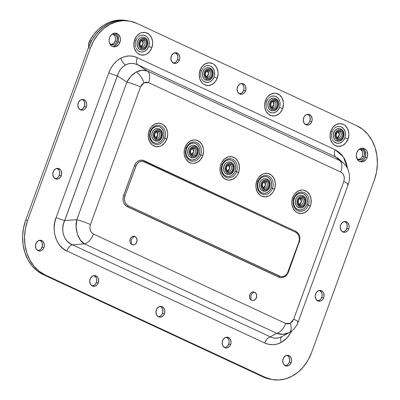 <?xml version="1.0" encoding="UTF-8"?>
<svg xmlns="http://www.w3.org/2000/svg" width="400" height="400" viewBox="0 0 400 400"><rect width="100%" height="100%" fill="white"/><g stroke="black" fill="none" stroke-linecap="round" stroke-linejoin="round"><path stroke-width="0.6" d="M343.275 162.925L339.645 160.495A11.9 6.675 115 0 1 340.745 172.055L342.71 173.57L343.965 175.88L344.345 178.66L343.785 181.52L293.695 319.145A11.9 1.505 20 0 1 298.13 322.08A11.9 1.505 -160 0 0 293.695 319.145L290.31 323.295A11.9 5.785 61.9 0 1 289.19 332.645L283.1 334.355L276.74 333.325A11.9 6.675 -65 0 0 285.64 323.45L93.475 234.035C90.245 232.065 89.23 228.905 90.435 224.565A11.9 1.505 -160 0 0 76.805 219.705C74.235 228.325 78.36 241.175 84.575 243.905A11.9 6.675 -65 0 0 93.475 234.035L91.515 232.515L90.255 230.21L89.88 227.425L90.435 224.565L140.525 86.94L143.915 82.79A11.9 5.785 -118.1 0 0 136.32 71.97C132.39 74.145 129.245 77.515 126.895 82.085A11.9 1.505 20 0 1 140.525 86.94A11.9 1.505 -160 0 0 126.895 82.085L76.805 219.705A11.9 1.505 20 0 1 90.435 224.565L140.525 86.94L141.915 84.465L143.915 82.79L148.58 82.635L340.745 172.055C343.98 174.025 344.99 177.18 343.785 181.52A11.9 1.505 20 0 1 348.225 184.445A11.9 1.505 20 0 1 347.415 184.695M339.11 159.12L335.755 156.935A7.44 4.17 115 0 1 335.07 149.715A7.44 4.17 -65 0 0 335.755 156.935L137.9 64.87A7.44 4.17 115 0 1 137.215 57.645L335.07 149.715L343.32 156.81L347.585 168.68L346.425 163.21L344.565 158.85L341.99 155.06L338.785 151.98L335.07 149.715L137.215 57.645L133.16 56.3L128.965 55.935L124.78 56.575L120.745 58.195L117.005 60.735L113.695 64.105L110.925 68.19L108.8 72.845L56.14 217.53L54.75 222.53L54.175 227.63L54.43 232.66L55.505 237.44L57.36 241.8L59.94 245.59L63.14 248.67L66.86 250.94L264.715 343.005A7.44 4.17 115 0 1 270.28 336.83C274.055 338.72 277.925 338.65 281.885 336.61A7.44 3.615 -118.1 0 0 281.185 342.455C275.71 345.27 270.22 345.455 264.715 343.005L66.86 250.94C56.52 247.29 50.825 229.55 56.14 217.53L108.8 72.845C111.35 66.085 115.33 61.205 120.745 58.195C126.215 55.38 131.705 55.2 137.215 57.645A7.44 4.17 -65 0 0 137.9 64.87C133.6 62.895 129.46 62.92 125.49 64.955A7.44 3.615 61.9 0 1 120.745 58.195A7.44 3.615 -118.1 0 0 125.49 64.955C121.575 67.14 118.85 70.78 117.32 75.88A7.44 0.94 20 0 1 108.8 72.845A7.44 0.94 -160 0 0 117.32 75.88L64.655 220.565A7.44 0.94 20 0 1 56.14 217.53A7.44 0.94 -160 0 0 64.655 220.565C60.01 229.33 64.135 242.18 72.425 244.765A7.44 4.17 -65 0 0 66.86 250.94A7.44 4.17 115 0 1 72.425 244.765L270.28 336.83A7.44 4.17 -65 0 0 264.715 343.005L268.77 344.355L272.96 344.715L277.15 344.075L281.185 342.455L284.925 339.915L288.235 336.545L291.8 330.94L287.17 337.775L281.185 342.455A7.44 3.615 61.9 0 1 281.885 336.61L289.27 332.605C292.79 330.67 295.49 327.77 297.365 323.91L298.13 322.08A11.9 1.505 20 0 1 297.325 322.315M334.33 128.4A8.5 6.955 -80.4 0 1 342.885 127.96A8.5 6.955 -80.4 0 1 344.86 137.845A3.4 0.43 20 0 1 348.035 139.035A11.445 9.365 99.6 0 0 343.325 124.365A11.445 9.365 99.6 0 0 330.85 131.04A3.4 0.43 20 0 1 332.12 131.875A3.4 0.43 20 0 1 332.1 131.905A3.4 0.43 -160 0 0 332.12 131.875A3.4 0.43 -160 0 0 330.85 131.04A11.445 9.365 99.6 0 0 335.56 145.705A11.445 9.365 99.6 0 0 348.035 139.035A3.4 0.43 -160 0 0 344.86 137.845L343.27 140.65L342.18 141.745L339.625 143.11L336.895 143.225L334.405 142.065M268.93 97.97A8.5 6.955 -80.4 0 1 277.485 97.53A8.5 6.955 -80.4 0 1 279.46 107.41A3.4 0.43 20 0 1 282.635 108.6A11.445 9.365 99.6 0 0 277.925 93.935A11.445 9.365 99.6 0 0 265.45 100.605A3.4 0.43 20 0 1 266.72 101.445A3.4 0.43 20 0 1 266.695 101.475A3.4 0.43 -160 0 0 266.72 101.445A3.4 0.43 -160 0 0 265.45 100.605A11.445 9.365 99.6 0 0 270.16 115.275A11.445 9.365 99.6 0 0 282.635 108.6A3.4 0.43 -160 0 0 279.46 107.41L277.87 110.22L275.55 112.145L272.855 112.9L271.495 112.795L269.005 111.635M203.53 67.535A8.5 6.955 -80.4 0 1 212.085 67.095A8.5 6.955 -80.4 0 1 214.06 76.98A3.4 0.43 20 0 1 217.23 78.17A11.445 9.365 99.6 0 0 212.525 63.505A11.445 9.365 99.6 0 0 200.05 70.175A3.4 0.43 20 0 1 201.32 71.01A3.4 0.43 20 0 1 201.295 71.04A3.4 0.43 -160 0 0 201.32 71.01A3.4 0.43 -160 0 0 200.05 70.175A11.445 9.365 99.6 0 0 204.76 84.84A11.445 9.365 99.6 0 0 217.23 78.17A3.4 0.43 -160 0 0 214.06 76.98L212.47 79.785L210.15 81.715L208.825 82.25L206.095 82.36L203.605 81.205M138.13 37.105A8.5 6.955 -80.4 0 1 146.685 36.665A8.5 6.955 -80.4 0 1 148.66 46.545A3.4 0.43 20 0 1 151.83 47.74A11.445 9.365 99.6 0 0 147.125 33.07A11.445 9.365 99.6 0 0 134.65 39.745A3.4 0.43 20 0 1 135.92 40.58A3.4 0.43 20 0 1 135.895 40.61A3.4 0.43 -160 0 0 135.92 40.58A3.4 0.43 -160 0 0 134.65 39.745A11.445 9.365 99.6 0 0 139.36 54.41A11.445 9.365 99.6 0 0 151.83 47.74A3.4 0.43 -160 0 0 148.66 46.545L147.07 49.355L144.75 51.28L142.055 52.035L140.695 51.93L138.205 50.77M239.685 93.945L241.38 94.285L243.1 93.805L244.575 92.575L245.59 90.785A5.42 4.435 -80.4 0 1 240.625 94.235A5.42 4.435 -80.4 0 1 237.455 87A5.42 4.435 -80.4 0 1 242.42 83.55A5.42 4.435 -80.4 0 1 245.59 90.785L243.66 90.46L245.59 90.785L245.87 89.765L245.7 86.66L244.775 84.95L242.53 83.57L239.945 83.985L237.89 86.05L237.06 89.08L237.735 92.04L239.685 93.945A5.42 4.435 99.6 0 0 243.66 90.46L244.055 88.385L243.77 86.335L242.85 84.625L241.435 83.515A5.42 4.435 99.6 0 1 243.66 90.46L241.955 92.95L239.45 93.96M158.565 316.81L160.265 317.15L161.98 316.67L163.46 315.44L164.475 313.65A5.42 4.435 -80.4 0 1 159.505 317.1A5.42 4.435 -80.4 0 1 156.34 309.865A5.42 4.435 -80.4 0 1 161.305 306.415A5.42 4.435 -80.4 0 1 164.475 313.65L162.545 313.325L164.475 313.65L164.755 312.63L164.81 310.525L163.66 307.815L161.415 306.435L158.83 306.845L156.775 308.915L155.945 311.94L156.615 314.905L158.565 316.81A5.42 4.435 99.6 0 0 162.545 313.325A5.42 4.435 99.6 0 0 160.32 306.385L161.735 307.49L162.655 309.2L162.825 312.305L162.11 314.275L160.84 315.815L158.335 316.825M317.78 300.895L319.475 301.235L321.195 300.755L322.67 299.525L323.685 297.74A5.42 4.435 -80.4 0 1 318.72 301.19A5.42 4.435 -80.4 0 1 315.55 293.95A5.42 4.435 -80.4 0 1 320.515 290.5A5.42 4.435 -80.4 0 1 323.685 297.74L321.755 297.415L323.685 297.74L323.965 296.715L323.795 293.61L322.875 291.9L320.625 290.52L318.04 290.935L315.985 293.005L315.155 296.03L315.83 298.995L317.78 300.895A5.42 4.435 99.6 0 0 321.755 297.415A5.42 4.435 99.6 0 0 319.53 290.47L321.48 292.37L322.095 294.29L322.04 296.39L321.32 298.36L320.05 299.9L317.55 300.91M55.38 178.795L57.075 179.135L58.795 178.655L60.275 177.425L61.285 175.64A5.42 4.435 -80.4 0 1 56.32 179.09A5.42 4.435 -80.4 0 1 53.15 171.855A5.42 4.435 -80.4 0 1 58.12 168.4A5.42 4.435 -80.4 0 1 61.285 175.64L59.36 175.315L61.285 175.64L61.565 174.615L61.395 171.51L60.475 169.805L58.23 168.42L55.64 168.835L53.59 170.905L52.755 173.93L53.43 176.895L55.38 178.795A5.42 4.435 99.6 0 0 59.36 175.315A5.42 4.435 99.6 0 0 57.13 168.37L59.08 170.27L59.695 172.19L59.64 174.29L58.345 177.105L56.865 178.33L55.15 178.81M92.37 286.005L94.065 286.345L95.785 285.865L97.26 284.635L98.275 282.845A5.42 4.435 -80.4 0 1 93.31 286.3A5.42 4.435 -80.4 0 1 90.14 279.06A5.42 4.435 -80.4 0 1 95.105 275.61A5.42 4.435 -80.4 0 1 98.275 282.845L96.35 282.525L98.275 282.845L98.555 281.825L98.385 278.72L97.465 277.01L95.22 275.63L92.63 276.045L90.575 278.115L89.745 281.14L90.42 284.105L92.37 286.005A5.42 4.435 99.6 0 0 96.35 282.525A5.42 4.435 99.6 0 0 94.12 275.58L96.07 277.48L96.685 279.395L96.63 281.5L95.91 283.47L94.64 285.01L92.14 286.02M224.765 347.61L226.46 347.95L228.18 347.47L229.66 346.245L230.67 344.455A5.42 4.435 -80.4 0 1 225.705 347.905A5.42 4.435 -80.4 0 1 222.535 340.67A5.42 4.435 -80.4 0 1 227.505 337.215A5.42 4.435 -80.4 0 1 230.67 344.455L228.745 344.13L230.67 344.455L230.95 343.43L231.01 341.33L229.86 338.62L227.615 337.235L225.03 337.65L222.975 339.72L222.14 342.745L222.815 345.71L224.765 347.61A5.42 4.435 99.6 0 0 228.745 344.13A5.42 4.435 99.6 0 0 226.515 337.185L228.465 339.09L229.08 341.005L229.025 343.105L227.73 345.92L226.25 347.145L224.535 347.63M38.08 250.67L39.78 251.005L41.495 250.525L42.975 249.3L43.985 247.51A5.42 4.435 -80.4 0 1 39.02 250.96A5.42 4.435 -80.4 0 1 35.85 243.725A5.42 4.435 -80.4 0 1 40.82 240.27A5.42 4.435 -80.4 0 1 43.985 247.51L42.06 247.185L43.985 247.51L44.27 246.485L44.325 244.385L43.175 241.675L40.93 240.29L38.345 240.705L36.29 242.775L35.46 245.8L36.13 248.765L38.08 250.67A5.42 4.435 99.6 0 0 42.06 247.185A5.42 4.435 99.6 0 0 39.835 240.24L41.245 241.35L42.17 243.06L42.34 246.16L41.045 248.975L39.57 250.2L37.85 250.685M285.325 365.715L287.025 366.055L288.74 365.575L290.22 364.345L291.235 362.555A5.42 4.435 -80.4 0 1 286.265 366.01A5.42 4.435 -80.4 0 1 283.1 358.77A5.42 4.435 -80.4 0 1 288.065 355.32A5.42 4.435 -80.4 0 1 291.235 362.555L289.305 362.235L291.235 362.555L291.515 361.535L291.57 359.43L290.42 356.72L288.175 355.34L285.59 355.755L283.535 357.82L282.705 360.85L283.375 363.815L285.325 365.715A5.42 4.435 99.6 0 0 289.305 362.235A5.42 4.435 99.6 0 0 287.08 355.29L288.49 356.395L289.415 358.105L289.585 361.21L288.87 363.18L287.6 364.72L285.095 365.73M80.47 109.855L82.17 110.195L83.885 109.715L85.365 108.49L86.38 106.7A5.42 4.435 -80.4 0 1 81.41 110.15A5.42 4.435 -80.4 0 1 78.245 102.915A5.42 4.435 -80.4 0 1 83.21 99.46A5.42 4.435 -80.4 0 1 86.38 106.7L84.45 106.375L86.38 106.7L86.66 105.675L86.715 103.575L85.565 100.865L83.32 99.48L80.735 99.895L78.68 101.965L77.85 104.99L78.52 107.955L80.47 109.855A5.42 4.435 99.6 0 0 84.45 106.375A5.42 4.435 99.6 0 0 82.225 99.43L83.64 100.54L84.56 102.25L84.73 105.35L83.435 108.165L81.96 109.39L80.24 109.875M342.87 231.955L344.57 232.295L346.285 231.815L347.765 230.585L348.775 228.8A5.42 4.435 -80.4 0 1 343.81 232.25A5.42 4.435 -80.4 0 1 340.64 225.015A5.42 4.435 -80.4 0 1 345.61 221.56A5.42 4.435 -80.4 0 1 348.775 228.8L346.85 228.475L348.775 228.8L349.06 227.775L349.115 225.675L347.965 222.965L345.72 221.58L343.135 221.995L341.08 224.065L340.25 227.09L340.92 230.055L342.87 231.955A5.42 4.435 99.6 0 0 346.85 228.475A5.42 4.435 99.6 0 0 344.625 221.53L346.035 222.64L346.96 224.345L347.13 227.45L345.835 230.265L344.36 231.49L342.64 231.97M173.485 63.14L175.18 63.48L176.9 63L178.38 61.77L179.39 59.985A5.42 4.435 -80.4 0 1 174.425 63.435A5.42 4.435 -80.4 0 1 171.255 56.195A5.42 4.435 -80.4 0 1 176.225 52.745A5.42 4.435 -80.4 0 1 179.39 59.985L177.465 59.66L179.39 59.985L179.67 58.96L179.73 56.855L178.58 54.145L176.335 52.765L173.75 53.18L171.695 55.25L170.865 58.275L171.535 61.24L173.485 63.14A5.42 4.435 99.6 0 0 177.465 59.66A5.42 4.435 99.6 0 0 175.235 52.715L177.185 54.615L177.8 56.535L177.745 58.635L177.025 60.605L175.755 62.145L173.255 63.155M305.88 124.75L307.58 125.09L309.295 124.605L310.775 123.38L311.79 121.59A5.42 4.435 -80.4 0 1 306.82 125.04A5.42 4.435 -80.4 0 1 303.65 117.805A5.42 4.435 -80.4 0 1 308.62 114.35A5.42 4.435 -80.4 0 1 311.79 121.59L309.86 121.265L311.79 121.59L312.07 120.565L312.125 118.465L310.975 115.755L308.73 114.375L306.145 114.785L304.09 116.855L303.26 119.88L303.93 122.845L305.88 124.75A5.42 4.435 99.6 0 0 309.86 121.265A5.42 4.435 99.6 0 0 307.635 114.32L309.045 115.43L309.97 117.14L310.14 120.245L309.425 122.215L308.155 123.75L305.65 124.765M119.945 42.4A6.905 5.65 -80.4 0 1 113.615 46.8A6.905 5.65 -80.4 0 1 109.58 37.575A6.905 5.65 -80.4 0 1 115.91 33.175A6.905 5.65 -80.4 0 1 119.945 42.4L118.02 42.075L119.945 42.4L120.45 39.75L120.085 37.14L118.075 34.14L116.05 33.2L114.945 33.115L112.755 33.73L110.87 35.295L109.58 37.575L109.075 40.22L109.44 42.835L111.455 45.83L113.475 46.77L115.695 46.68L118.655 44.68L119.945 42.4M112.67 46.535A6.905 5.65 99.6 0 0 118.02 42.075A6.905 5.65 99.6 0 0 114.93 33.115M367.19 157.445A6.905 5.65 -80.4 0 1 360.86 161.845A6.905 5.65 -80.4 0 1 356.825 152.62A6.905 5.65 -80.4 0 1 363.155 148.225A6.905 5.65 -80.4 0 1 367.19 157.445L365.265 157.12L367.19 157.445L367.695 154.8L366.835 151.02L365.32 149.19L363.295 148.25L361.075 148.34L358.115 150.34L356.825 152.62L356.32 155.27L357.18 159.05L358.7 160.88L360.72 161.82L362.94 161.73L365.9 159.725L367.19 157.445M359.915 161.58A6.905 5.65 99.6 0 0 365.265 157.12A6.905 5.65 99.6 0 0 362.175 148.165M150.25 131.515A9.695 7.93 -80.4 0 1 160.815 125.865A9.695 7.93 -80.4 0 1 164.805 138.29A3.4 0.43 20 0 1 166.82 139.1A11.82 9.67 99.6 0 0 161.96 123.955A11.82 9.67 99.6 0 0 149.08 130.845A3.4 0.43 20 0 1 150.25 131.515L150.605 131.845A8.5 6.955 99.6 0 0 154.1 142.735A8.5 6.955 99.6 0 0 163.365 137.78L164.805 138.29A9.695 7.93 -80.4 0 1 154.235 143.94A9.695 7.93 -80.4 0 1 150.25 131.515A9.695 7.93 -80.4 0 1 160.815 125.865A9.695 7.93 -80.4 0 1 164.805 138.29L163.365 137.78L162.68 139.27L160.69 141.685L158.13 143.05L156.76 143.27L155.4 143.165L152.91 142.005L151.04 139.75L150.075 136.745L149.985 135.1L150.605 131.845L152.195 129.035L153.28 127.94L155.84 126.575L158.57 126.46L159.87 126.89L162.09 128.625L163.535 131.31L163.985 134.52L163.365 137.78A8.5 6.955 99.6 0 0 159.87 126.89A8.5 6.955 99.6 0 0 150.605 131.845L150.25 131.515A3.4 0.43 -160 0 0 149.08 130.845A11.82 9.67 99.6 0 0 153.94 145.99A11.82 9.67 99.6 0 0 166.82 139.1A3.4 0.43 -160 0 0 164.805 138.29A9.695 7.93 -80.4 0 1 154.235 143.94A9.695 7.93 -80.4 0 1 150.25 131.515M186.14 148.22A9.695 7.93 -80.4 0 1 196.705 142.565A9.695 7.93 -80.4 0 1 200.695 154.99A3.4 0.43 20 0 1 202.71 155.8A11.82 9.67 99.6 0 0 197.85 140.66A11.82 9.67 99.6 0 0 184.97 147.545A3.4 0.43 20 0 1 186.14 148.22L186.495 148.545A8.5 6.955 99.6 0 0 189.99 159.435A8.5 6.955 99.6 0 0 199.255 154.48L200.695 154.99A9.695 7.93 -80.4 0 1 190.13 160.64A9.695 7.93 -80.4 0 1 186.14 148.22A9.695 7.93 -80.4 0 1 196.705 142.565A9.695 7.93 -80.4 0 1 200.695 154.99L199.255 154.48L198.57 155.97L196.58 158.385L195.35 159.215L192.65 159.97L191.29 159.865L188.8 158.705L186.93 156.45L186.325 155.015L185.875 151.8L186.495 148.545L188.085 145.735L189.17 144.64L191.73 143.275L194.46 143.16L195.76 143.59L197.98 145.33L199.425 148.01L199.875 151.225L199.255 154.48A8.5 6.955 99.6 0 0 195.76 143.59A8.5 6.955 99.6 0 0 186.495 148.545L186.14 148.22A3.4 0.43 -160 0 0 184.97 147.545A11.82 9.67 99.6 0 0 189.83 162.69A11.82 9.67 99.6 0 0 202.71 155.8A3.4 0.43 -160 0 0 200.695 154.99A9.695 7.93 -80.4 0 1 190.13 160.64A9.695 7.93 -80.4 0 1 186.14 148.22M222.03 164.92A9.695 7.93 -80.4 0 1 232.595 159.265A9.695 7.93 -80.4 0 1 236.585 171.69A3.4 0.43 20 0 1 238.6 172.505A11.82 9.67 99.6 0 0 233.74 157.36A11.82 9.67 99.6 0 0 220.86 164.245A3.4 0.43 20 0 1 222.03 164.92L222.385 165.245A8.5 6.955 99.6 0 0 225.88 176.135A8.5 6.955 99.6 0 0 235.145 171.18L236.585 171.69A9.695 7.93 -80.4 0 1 226.02 177.34A9.695 7.93 -80.4 0 1 222.03 164.92A9.695 7.93 -80.4 0 1 232.595 159.265A9.695 7.93 -80.4 0 1 236.585 171.69L235.145 171.18L234.46 172.67L232.47 175.085L231.24 175.915L228.545 176.67L227.18 176.565L224.69 175.405L222.825 173.15L222.215 171.715L221.765 168.5L222.385 165.245L223.07 163.755L225.065 161.34L226.295 160.51L228.99 159.755L231.65 160.29L233.87 162.03L235.315 164.71L235.765 167.925L235.145 171.18A8.5 6.955 99.6 0 0 231.65 160.29A8.5 6.955 99.6 0 0 222.385 165.245L222.03 164.92A3.4 0.43 -160 0 0 220.86 164.245A11.82 9.67 99.6 0 0 225.72 179.39A11.82 9.67 99.6 0 0 238.6 172.505A3.4 0.43 -160 0 0 236.585 171.69A9.695 7.93 -80.4 0 1 226.02 177.34A9.695 7.93 -80.4 0 1 222.03 164.92M257.92 181.62A9.695 7.93 -80.4 0 1 268.485 175.97A9.695 7.93 -80.4 0 1 272.475 188.39A3.4 0.43 20 0 1 274.49 189.205A11.82 9.67 99.6 0 0 269.63 174.06A11.82 9.67 99.6 0 0 256.75 180.95A3.4 0.43 20 0 1 257.92 181.62L258.275 181.945A8.5 6.955 99.6 0 0 261.77 192.84A8.5 6.955 99.6 0 0 271.035 187.88L272.475 188.39A9.695 7.93 -80.4 0 1 261.91 194.04A9.695 7.93 -80.4 0 1 257.92 181.62A9.695 7.93 -80.4 0 1 268.485 175.97A9.695 7.93 -80.4 0 1 272.475 188.39L271.035 187.88L270.35 189.37L268.36 191.785L267.13 192.615L264.435 193.37L261.77 192.84L259.55 191.1L258.715 189.855L258.105 188.415L257.66 185.205L257.835 183.545L258.96 180.455L260.955 178.04L262.185 177.21L264.88 176.455L267.54 176.99L269.765 178.73L271.205 181.41L271.655 184.625L271.035 187.88A8.5 6.955 99.6 0 0 267.54 176.99A8.5 6.955 99.6 0 0 258.275 181.945L257.92 181.62A3.4 0.43 -160 0 0 256.75 180.95A11.82 9.67 99.6 0 0 261.61 196.095A11.82 9.67 99.6 0 0 274.49 189.205A3.4 0.43 -160 0 0 272.475 188.39A9.695 7.93 -80.4 0 1 261.91 194.04A9.695 7.93 -80.4 0 1 257.92 181.62M293.81 198.32A9.695 7.93 -80.4 0 1 304.375 192.67A9.695 7.93 -80.4 0 1 308.365 205.09A3.4 0.43 20 0 1 310.38 205.905A11.82 9.67 99.6 0 0 305.52 190.76A11.82 9.67 99.6 0 0 292.64 197.65A3.4 0.43 20 0 1 293.81 198.32L294.165 198.645A8.5 6.955 99.6 0 0 297.665 209.54A8.5 6.955 99.6 0 0 306.925 204.585L308.365 205.09A9.695 7.93 -80.4 0 1 297.8 210.74A9.695 7.93 -80.4 0 1 293.81 198.32A9.695 7.93 -80.4 0 1 304.375 192.67A9.695 7.93 -80.4 0 1 308.365 205.09L306.925 204.585L305.34 207.39L304.25 208.485L303.02 209.315L300.325 210.07L297.665 209.54L295.44 207.8L294.605 206.555L293.995 205.12L293.55 201.905L293.725 200.25L294.85 197.155L295.755 195.84L298.075 193.91L300.77 193.155L303.43 193.69L305.655 195.43L307.1 198.11L307.545 201.325L306.925 204.585A8.5 6.955 99.6 0 0 303.43 193.69A8.5 6.955 99.6 0 0 294.165 198.645L293.81 198.32A3.4 0.43 -160 0 0 292.64 197.65A11.82 9.67 99.6 0 0 297.5 212.795A11.82 9.67 99.6 0 0 310.38 205.905A3.4 0.43 -160 0 0 308.365 205.09A9.695 7.93 -80.4 0 1 297.8 210.74A9.695 7.93 -80.4 0 1 293.81 198.32M133.44 236.265L134.875 236.53C133.365 236.735 132.145 237.96 131.21 240.195L131.475 244.315L131.21 240.195C132.145 237.96 133.365 236.735 134.875 236.53C136.76 237.69 137.355 239.535 136.655 242.08A2.55 0.32 20 0 1 136.77 242.105A4.355 3.56 99.6 0 0 133.635 236.25A4.355 3.56 99.6 0 0 130.23 239.06A4.355 3.56 99.6 0 0 131.92 244.59A4.355 3.56 99.6 0 0 136.77 242.105A2.55 0.32 -160 0 0 136.655 242.08A4.33 3.54 -80.4 0 1 132.22 244.715M133.83 236.265A4.33 3.54 -80.4 0 1 134.875 236.53A4.33 3.54 -80.4 0 1 136.655 242.08C135.57 244.44 133.995 245.28 131.935 244.6M256.405 297.77A4.355 3.56 99.6 0 0 253.27 291.92A4.355 3.56 99.6 0 0 249.865 294.73A4.355 3.56 99.6 0 0 251.555 300.26A4.355 3.56 99.6 0 0 256.405 297.77A2.55 0.32 -160 0 0 256.29 297.745A2.55 0.32 20 0 1 256.405 297.77L256.675 295.26L256.18 293.72L255.22 292.565L253.945 291.975L252.55 292.03L250.68 293.295L249.865 294.73L249.595 297.24L250.09 298.78L251.05 299.935L252.325 300.53L253.725 300.47L255.59 299.21L256.405 297.77M253.465 291.93A4.33 3.54 -80.4 0 1 254.51 292.2A4.33 3.54 -80.4 0 1 256.29 297.745C255.205 300.11 253.63 300.95 251.57 300.27M252.925 291.95L254.51 292.2C253 292.405 251.775 293.63 250.845 295.865L251.11 299.98L250.845 295.865C251.775 293.63 253 292.405 254.51 292.2C256.395 293.355 256.99 295.205 256.29 297.745A4.33 3.54 -80.4 0 1 251.855 300.385M143.94 160.655A1.065 0.595 115 0 1 144.025 160.68A1.065 0.595 115 0 1 144.18 161.745A1.065 0.595 -65 0 0 144.035 160.685A1.065 0.595 -65 0 0 143.94 160.655A8.715 7.13 99.6 0 0 142.325 160.17A8.715 7.13 99.6 0 0 134.44 165.735L135.845 166.205L134.44 165.735L123.625 195.45L125.025 195.92L123.625 195.45A8.715 7.13 99.6 0 0 127.21 206.615A1.065 0.595 -65 0 0 128.175 205.725A7.65 6.26 -80.4 0 1 125.025 195.92L135.845 166.205A7.65 6.26 -80.4 0 1 144.18 161.745L295.72 232.26A7.65 6.26 -80.4 0 1 298.865 242.065L299.26 242.325L298.865 242.065L288.05 271.78A7.65 6.26 -80.4 0 1 279.71 276.24L128.175 205.725L280.88 276.625L282.105 276.72L284.53 276.04L286.62 274.305L287.435 273.12L298.865 242.065L299.42 239.13L299.02 236.24L297.72 233.825L295.72 232.26L143.01 161.36L141.785 161.265L139.36 161.945L138.25 162.695L136.46 164.865L125.025 195.92L124.47 198.855L124.875 201.745L126.175 204.16L128.175 205.725A1.065 0.595 115 0 1 127.21 206.615L278.75 277.13A8.715 7.13 99.6 0 0 280.36 277.615M280.26 277.6C284.025 277.9 286.755 276.05 288.445 272.04L288.05 271.78L288.245 272.05M279.71 276.24A1.065 0.595 115 0 1 278.75 277.13A1.065 0.595 -65 0 0 279.71 276.24M295.475 231.17A1.065 0.595 115 0 1 295.57 231.2A1.065 0.595 115 0 1 295.72 232.26A1.065 0.595 -65 0 0 295.565 231.195A1.065 0.595 -65 0 0 295.475 231.17L144.105 160.73M288.445 272.04L299.06 242.335M343.565 163.19L338.365 158.5L335.755 156.935L339.645 160.495L335.755 156.935L137.9 64.87L147.48 71.075L339.645 160.495L343.455 163.09C348.005 167.82 348.405 170.29 349.235 173.955C349.795 177.535 349.455 181.04 348.22 184.455A11.9 1.505 -160 0 0 343.785 181.52L293.695 319.145L292.31 321.62L290.31 323.295L289.165 323.755L286.79 323.835L285.64 323.45L93.475 234.035A11.9 6.675 115 0 1 84.575 243.905L80.285 239.98L77.325 234.06L76.11 226.975L76.805 219.705L126.895 82.085L131.01 76.125L136.32 71.97L142.075 70.205L147.48 71.075A11.9 6.675 115 0 1 148.58 82.635A11.9 6.675 -65 0 0 147.48 71.075C143.995 69.63 140.275 69.925 136.32 71.97A11.9 5.785 61.9 0 1 143.915 82.79L146.245 82.15L148.58 82.635L340.745 172.055A11.9 6.675 -65 0 0 339.645 160.495L147.48 71.075L137.9 64.87L134.76 63.76L131.57 63.4L128.445 63.805L125.49 64.955L122.81 66.815L120.505 69.32L118.655 72.375L63.39 224.205L62.78 227.915L62.845 231.57L63.585 235.035L64.97 238.19L66.955 240.925L69.47 243.145L72.425 244.765L270.28 336.83L273.075 337.885L276.015 338.2L278.985 337.77L281.965 336.57M149.08 130.845L148.465 133.075L148.345 137.665L149.685 141.84L152.285 144.975L155.745 146.585L159.545 146.43L161.385 145.685L164.61 143.005L166.82 139.1L167.68 134.57L167.555 132.285L166.21 128.105L163.61 124.975L161.96 123.955L158.26 123.215L154.51 124.265L151.29 126.945L149.08 130.845M184.97 147.545L184.355 149.775L184.235 154.365L185.575 158.54L188.175 161.675L191.635 163.285L193.53 163.435L197.275 162.385L200.5 159.705L202.71 155.8L203.57 151.27L203.445 148.985L202.1 144.81L199.505 141.675L196.04 140.065L194.15 139.915L190.4 140.965L187.18 143.645L184.97 147.545M220.86 164.245L220.245 166.475L220.125 171.065L221.465 175.24L224.065 178.375L227.53 179.985L229.42 180.135L233.165 179.085L236.39 176.405L237.65 174.575L239.215 170.275L239.335 165.685L237.99 161.51L235.395 158.375L231.93 156.765L228.135 156.92L224.58 158.82L221.81 162.175L220.86 164.245M256.75 180.95L255.89 185.48L256.015 187.765L257.36 191.945L259.955 195.075L261.61 196.095L265.31 196.835L269.06 195.785L272.28 193.105L273.54 191.275L275.105 186.975L275.225 182.385L273.885 178.21L271.285 175.075L267.82 173.465L264.025 173.62L262.185 174.365L258.96 177.045L256.75 180.95M292.64 197.65L291.78 202.18L291.905 204.465L293.25 208.645L295.845 211.775L297.5 212.795L301.2 213.535L304.95 212.485L308.17 209.805L309.43 207.975L310.995 203.675L311.115 199.09L309.775 194.91L307.175 191.775L303.715 190.165L301.82 190.02L298.075 191.065L294.85 193.745L292.64 197.65M130.23 239.06L129.96 241.575L130.455 243.11L131.415 244.265L133.385 244.915L134.765 244.53L135.955 243.54L136.77 242.105L137.04 239.59L136.545 238.05L135.585 236.9L133.615 236.25L132.235 236.635L131.045 237.625L130.23 239.06M142.605 160.215L139.805 160.335L137.185 161.735L136.07 162.855L134.44 165.735L123.175 197.09L123.085 200.475L123.45 202.085L124.075 203.555L125.99 205.865L280.08 277.565M84.575 243.905L276.74 333.325L270.28 336.83L276.74 333.325L84.575 243.905L72.425 244.765L84.575 243.905M127.49 20.715L123.045 20.305L116.975 20.855L111.005 22.665L105.32 25.67L100.085 29.79L95.455 34.895L91.575 40.83L89.77 40.525L91.575 40.83A42.505 34.775 -80.4 0 1 127.39 20.695A42.505 34.775 99.6 0 0 88.435 47.765L90.36 48.09L27.63 220.44L25.705 220.115A42.505 34.775 99.6 0 0 43.185 274.58L45.115 274.905L265.245 377.335L263.315 377.01L43.185 274.58L45.115 274.905A42.505 34.775 -80.4 0 1 27.63 220.44L25.705 220.115L88.435 47.765L90.36 48.09A42.505 34.775 -80.4 0 1 129.32 21.02A42.505 34.775 -80.4 0 1 136.685 23.315L356.815 125.745A42.505 34.775 -80.4 0 1 374.295 180.21L311.565 352.56A42.505 34.775 -80.4 0 1 272.61 379.63A42.505 34.775 -80.4 0 1 265.245 377.335L263.315 377.01A42.505 34.775 99.6 0 0 270.68 379.305L272.61 379.63M356.815 125.745L136.685 23.315L130.185 21.18L123.38 20.65L116.53 21.745L109.905 24.425L103.75 28.58L98.31 34.06L93.79 40.645L90.36 48.09L27.63 220.44L25.43 228.455L24.54 236.73L24.995 244.955L26.78 252.805L29.82 259.98L34.005 266.21L39.17 271.25L45.115 274.905L265.245 377.335L271.745 379.47L278.55 380L285.395 378.905L292.025 376.225L298.18 372.07L303.62 366.59L308.14 360.005L311.565 352.56L374.295 180.21L376.495 172.195L377.385 163.92L376.93 155.695L375.15 147.845L372.105 140.67L367.925 134.445L362.76 129.405L356.815 125.745M269.815 379.145L263.315 377.01L43.185 274.58L37.24 270.925L32.075 265.885L27.895 259.655L24.85 252.48L23.07 244.63L22.615 236.405L23.505 228.13L25.705 220.115L88.435 47.765L91.86 40.32L96.38 33.735L101.82 28.255L107.975 24.1L114.605 21.42L121.45 20.325L127.46 20.71M113.765 46.355L116.73 44.355L118.02 42.075L118.52 39.425L117.665 35.65L116.985 34.635L115.18 33.225M361.01 161.405L363.975 159.405L365.265 157.12L365.765 154.475L364.91 150.695L362.425 148.27M141.13 35.34L143.86 35.225L146.35 36.385L147.385 37.395L148.83 40.075L149.185 41.645L149.1 44.945L148.66 46.545A8.5 6.955 -80.4 0 1 142.665 51.98A8.5 6.955 -80.4 0 1 136.255 48.36M206.53 65.77L209.26 65.66L210.56 66.085L212.785 67.825L214.23 70.505L214.585 72.075L214.5 75.375L214.06 76.98A8.5 6.955 -80.4 0 1 208.065 82.41A8.5 6.955 -80.4 0 1 201.655 78.795M271.93 96.205L274.66 96.09L277.15 97.25L278.185 98.255L279.63 100.94L279.985 102.51L279.9 105.81L279.46 107.41A8.5 6.955 -80.4 0 1 273.465 112.84A8.5 6.955 -80.4 0 1 267.055 109.225M337.33 126.635L338.7 126.415L341.365 126.95L343.585 128.69L345.03 131.37L345.385 132.94L345.3 136.24L344.86 137.845A8.5 6.955 -80.4 0 1 338.865 143.275A8.5 6.955 -80.4 0 1 332.455 139.66M330.85 131.04L330.02 135.425L330.62 139.755L332.565 143.365L333.96 144.72L335.56 145.705L339.14 146.425L342.77 145.405L345.895 142.815L348.035 139.035L348.865 134.645L348.745 132.435L347.445 128.385L344.925 125.35L343.325 124.365L339.74 123.65L336.115 124.665L332.99 127.26L330.85 131.04M265.45 100.605L264.62 104.995L264.74 107.21L266.04 111.255L268.555 114.29L271.91 115.85L275.585 115.695L279.03 113.855L280.495 112.38L282.635 108.6L283.465 104.215L283.34 102L282.045 97.955L279.525 94.92L276.175 93.36L274.34 93.22L270.715 94.235L267.59 96.83L265.45 100.605M200.05 70.175L199.22 74.56L199.82 78.89L201.765 82.5L203.155 83.855L204.76 84.84L208.34 85.56L211.97 84.545L215.09 81.95L217.23 78.17L218.065 73.785L217.94 71.57L216.645 67.52L214.125 64.49L212.525 63.505L208.94 62.785L205.315 63.8L202.19 66.395L200.05 70.175M134.65 39.745L133.82 44.13L134.42 48.46L136.365 52.065L137.755 53.425L141.11 54.985L144.785 54.83L146.57 54.11L149.69 51.515L151.83 47.74L152.665 43.35L152.54 41.135L151.245 37.09L148.725 34.055L145.375 32.495L141.695 32.65L139.91 33.37L136.79 35.965L134.65 39.745M76.805 219.705L64.655 220.565L76.805 219.705M126.895 82.085L117.32 75.88L126.895 82.085M344.89 164.58L345.995 166.035M289.19 332.645A11.9 5.785 -118.1 0 0 290.31 323.295L285.64 323.45A11.9 6.675 115 0 1 276.74 333.325C281.07 334.915 285.22 334.69 289.19 332.645M116.975 41.355A5.42 4.435 -80.4 0 1 112.005 44.81A5.42 4.435 -80.4 0 1 109.65 43.405L111.895 44.79L114.485 44.375L115.96 43.145L116.975 41.355L115.165 41.05L116.975 41.355L117.255 40.335L117.085 37.23L116.16 35.52L113.915 34.14L111.865 34.31A5.42 4.435 -80.4 0 1 113.805 34.12A5.42 4.435 -80.4 0 1 116.975 41.355M111.125 44.54A5.42 4.435 99.6 0 0 115.165 41.05L115.56 38.975L115.275 36.925L114.355 35.215L112.94 34.11M89.14 41.915A8.5 6.955 99.6 0 0 88.665 47.145L88.52 45.175L89.14 41.915L90.85 42.2L89.14 41.915A8.5 6.955 -80.4 0 1 89.77 40.525A8.5 6.955 99.6 0 0 89.14 41.915M364.22 156.405A5.42 4.435 -80.4 0 1 359.255 159.855A5.42 4.435 -80.4 0 1 356.895 158.455L358.315 159.565L360.885 159.765L363.205 158.195L364.22 156.405L362.41 156.1L364.22 156.405L364.5 155.385L364.33 152.28L363.41 150.57L361.16 149.19L359.115 149.36A5.42 4.435 -80.4 0 1 361.05 149.17A5.42 4.435 -80.4 0 1 364.22 156.405M358.37 159.59A5.42 4.435 99.6 0 0 362.41 156.1A5.42 4.435 99.6 0 0 360.13 149.13M126.48 20.56A42.505 34.775 99.6 0 0 125.585 20.395A42.505 34.775 99.6 0 0 89.77 40.525L93.65 34.59L98.275 29.485L103.51 25.37L109.2 22.36L115.165 20.555L121.235 20L125.685 20.41M110.955 44.55L113.46 43.54L115.165 41.05A5.42 4.435 99.6 0 0 112.885 34.085M358.205 159.6L360.705 158.59L361.975 157.05L362.695 155.08L362.75 152.975L362.135 151.06L360.185 149.155M337.515 137.865A3.19 2.61 -80.4 0 1 336.1 134.115A3.19 2.61 -80.4 0 1 339.13 131.75A3.19 2.61 -80.4 0 1 339.68 131.925A1.065 0.595 -65 0 0 340.645 131.035A4.25 3.475 99.6 0 0 336.01 133.51A4.25 3.475 99.6 0 0 337.76 138.96L339.775 139.115L341.055 138.43L342.05 137.225L342.61 135.68L342.655 134.03L342.175 132.525L341.24 131.4L339.995 130.82L338.63 130.875L337.35 131.56L336.01 133.51L335.7 135.14L335.925 136.75L336.65 138.09L337.76 138.96A1.065 0.595 -65 0 0 337.61 137.895A1.065 0.595 -65 0 0 337.515 137.865A1.065 0.595 115 0 1 337.61 137.895A1.065 0.595 115 0 1 337.76 138.96A4.25 3.475 99.6 0 0 342.39 136.48A4.25 3.475 99.6 0 0 340.645 131.035A1.065 0.595 115 0 1 339.68 131.925A3.19 2.61 -80.4 0 1 341.13 135.53A3.19 2.61 -80.4 0 1 338.31 138.065A3.19 2.61 -80.4 0 1 337.675 137.935M338.885 131.725A3.19 2.61 -80.4 0 1 339.68 131.925L338.6 131.74L339.68 131.925A3.19 2.61 -80.4 0 1 341.095 135.67A3.19 2.61 -80.4 0 1 338.07 138.04L337.605 137.895C335.235 137.195 336.005 131.22 339.13 131.75M337.255 132.43L336.665 133.205L337.255 132.43M337.54 141.18C343.67 142.55 346.65 131.275 340.85 128.98A1.065 0.595 -65 0 0 340.76 128.95A6.375 5.215 99.6 0 0 339.175 128.555A6.375 5.215 99.6 0 0 333.535 133.625A6.375 5.215 99.6 0 0 336.435 140.84A1.065 0.595 -65 0 0 337.4 139.95A5.315 4.345 -80.4 0 1 335.215 133.14A5.315 4.345 -80.4 0 1 341.005 130.045A1.065 0.595 -65 0 0 340.855 128.98L339.535 128.585A6.375 5.215 99.6 0 0 333.485 133.32A6.375 5.215 99.6 0 0 336.315 140.815L336.315 140.815A6.375 5.215 99.6 0 0 337.42 141.16L337.54 141.18A6.375 5.215 -80.4 0 1 336.435 140.84A6.375 5.215 -80.4 0 1 333.605 133.34A6.375 5.215 -80.4 0 1 339.655 128.605A6.375 5.215 -80.4 0 1 340.76 128.95A1.065 0.595 115 0 1 340.855 128.98A1.065 0.595 115 0 1 341.005 130.045A5.315 4.345 -80.4 0 1 343.19 136.85A5.315 4.345 -80.4 0 1 337.4 139.95A1.065 0.595 115 0 1 336.435 140.84A6.375 5.215 99.6 0 0 338.025 141.235M341.005 130.045L342.395 131.13L343.295 132.805L343.465 135.85L342.76 137.78L341.515 139.29L339.92 140.145L338.21 140.215L336.655 139.49L335.485 138.085L334.885 136.205L334.94 134.14L336.205 131.385L337.655 130.18L339.34 129.71L341.005 130.045M338.225 131.825L339.365 135.025L337.24 137.675A3.19 2.61 99.6 0 0 339.365 135.025A3.19 2.61 99.6 0 0 338.225 131.825M193.285 148.36A3.19 2.61 -80.4 0 1 194.075 148.56A1.065 0.595 -65 0 0 195.04 147.67A4.25 3.475 99.6 0 0 190.41 150.15A4.25 3.475 99.6 0 0 192.155 155.595A1.065 0.595 -65 0 0 192.01 154.535A1.065 0.595 -65 0 0 191.915 154.505A3.19 2.61 -80.4 0 1 190.5 150.755A3.19 2.61 -80.4 0 1 193.525 148.39A3.19 2.61 -80.4 0 1 194.075 148.56A3.19 2.61 -80.4 0 1 195.495 152.31A3.19 2.61 -80.4 0 1 192.465 154.675L192 154.53A1.065 0.595 115 0 1 192.155 155.595L193.485 155.865L194.835 155.485L195.995 154.52L196.79 153.12L197.1 151.49L196.875 149.88L196.15 148.54L194.39 147.46L193.025 147.515L191.745 148.2L190.75 149.405L190.19 150.95L190.145 152.6L190.625 154.105L192.155 155.595A4.25 3.475 99.6 0 0 196.79 153.12A4.25 3.475 99.6 0 0 195.04 147.67A1.065 0.595 115 0 1 194.075 148.56L192.995 148.38L194.075 148.56A3.19 2.61 -80.4 0 1 195.53 152.165A3.19 2.61 -80.4 0 1 192.71 154.705A3.19 2.61 -80.4 0 1 192.075 154.57M191.64 154.31A3.19 2.61 99.6 0 0 193.76 151.66A3.19 2.61 99.6 0 0 192.625 148.465L193.76 151.66L191.64 154.31M191.065 149.845L191.655 149.065L191.065 149.845M191.795 156.585A5.315 4.345 -80.4 0 1 189.61 149.78A5.315 4.345 -80.4 0 1 195.4 146.68A1.065 0.595 -65 0 0 195.255 145.62A1.065 0.595 -65 0 0 195.16 145.59A6.375 5.215 99.6 0 0 193.57 145.19A6.375 5.215 99.6 0 0 187.93 150.265A6.375 5.215 99.6 0 0 190.835 157.475A1.065 0.595 -65 0 0 191.795 156.585A1.065 0.595 115 0 1 190.835 157.475A6.375 5.215 -80.4 0 1 188 149.975A6.375 5.215 -80.4 0 1 194.055 145.245A6.375 5.215 -80.4 0 1 195.16 145.59A1.065 0.595 115 0 1 195.255 145.62A1.065 0.595 115 0 1 195.4 146.68A5.315 4.345 -80.4 0 1 197.585 153.49A5.315 4.345 -80.4 0 1 191.795 156.585L190.405 155.5L189.505 153.825L189.335 150.78L190.04 148.85L191.285 147.34L192.88 146.485L194.59 146.415L196.145 147.14L197.315 148.545L197.915 150.425L197.86 152.49L196.595 155.245L195.145 156.45L193.46 156.92L191.795 156.585M191.815 157.8L191.94 157.82C198.065 159.19 201.045 147.91 195.245 145.615L193.935 145.225A6.375 5.215 99.6 0 0 187.88 149.955A6.375 5.215 99.6 0 0 190.71 157.455L190.71 157.455A6.375 5.215 99.6 0 0 191.815 157.8A6.375 5.215 99.6 0 0 191.88 157.81M191.94 157.82A6.375 5.215 -80.4 0 1 190.835 157.475A6.375 5.215 99.6 0 0 192.42 157.875M191.915 154.505A1.065 0.595 115 0 1 192.01 154.535C188.86 152.205 191.38 147.945 193.525 148.39M141.315 46.57A3.19 2.61 -80.4 0 1 139.9 42.82A3.19 2.61 -80.4 0 1 142.925 40.455A3.19 2.61 -80.4 0 1 143.48 40.625A1.065 0.595 -65 0 0 144.44 39.74A4.25 3.475 99.6 0 0 139.81 42.215A4.25 3.475 99.6 0 0 141.56 47.66L142.89 47.93L144.85 47.135L145.85 45.93L146.41 44.385L146.455 42.735L145.97 41.23L145.035 40.105L143.79 39.525L142.425 39.58L141.15 40.265L140.155 41.47L139.59 43.015L139.545 44.665L140.03 46.17L141.56 47.66A1.065 0.595 -65 0 0 141.41 46.6A1.065 0.595 -65 0 0 141.315 46.57A1.065 0.595 115 0 1 141.41 46.6A1.065 0.595 115 0 1 141.56 47.66A4.25 3.475 99.6 0 0 146.19 45.185A4.25 3.475 99.6 0 0 144.44 39.74A1.065 0.595 115 0 1 143.48 40.625A3.19 2.61 -80.4 0 1 144.93 44.23A3.19 2.61 -80.4 0 1 142.11 46.77A3.19 2.61 -80.4 0 1 141.475 46.635M142.685 40.43A3.19 2.61 -80.4 0 1 143.48 40.625L142.395 40.445L143.48 40.625A3.19 2.61 -80.4 0 1 144.895 44.375A3.19 2.61 -80.4 0 1 141.87 46.74L141.405 46.595C139.035 45.9 139.8 39.925 142.925 40.455M141.055 41.13L140.465 41.91L141.055 41.13M141.34 49.885C147.465 51.255 150.45 39.975 144.65 37.68A1.065 0.595 -65 0 0 144.56 37.655A6.375 5.215 99.6 0 0 142.975 37.26A6.375 5.215 99.6 0 0 137.335 42.33A6.375 5.215 99.6 0 0 140.235 49.54A1.065 0.595 -65 0 0 141.2 48.65A5.315 4.345 -80.4 0 1 139.01 41.845A5.315 4.345 -80.4 0 1 144.805 38.745A1.065 0.595 -65 0 0 144.655 37.685L143.335 37.29A6.375 5.215 99.6 0 0 137.28 42.02A6.375 5.215 99.6 0 0 140.115 49.52L140.115 49.52A6.375 5.215 99.6 0 0 141.22 49.865L141.34 49.885A6.375 5.215 -80.4 0 1 140.235 49.54A6.375 5.215 -80.4 0 1 137.4 42.04A6.375 5.215 -80.4 0 1 143.455 37.31A6.375 5.215 -80.4 0 1 144.56 37.655A1.065 0.595 115 0 1 144.655 37.685A1.065 0.595 115 0 1 144.805 38.745A5.315 4.345 -80.4 0 1 146.99 45.555A5.315 4.345 -80.4 0 1 141.2 48.65A1.065 0.595 115 0 1 140.235 49.54A6.375 5.215 99.6 0 0 141.82 49.94M144.805 38.745L146.19 39.835L147.095 41.51L147.265 44.555L146.56 46.485L145.315 47.995L143.715 48.85L142.01 48.92L140.455 48.195L139.285 46.785L138.685 44.91L138.735 42.845L139.44 40.915L140.685 39.405L142.285 38.55L144.805 38.745M142.025 40.53L143.16 43.725L141.04 46.375A3.19 2.61 99.6 0 0 143.16 43.725A3.19 2.61 99.6 0 0 142.025 40.53M265.065 181.765A3.19 2.61 -80.4 0 1 265.86 181.96A1.065 0.595 -65 0 0 266.82 181.075A4.25 3.475 99.6 0 0 262.19 183.55A4.25 3.475 99.6 0 0 263.935 188.995A1.065 0.595 -65 0 0 263.79 187.935A1.065 0.595 -65 0 0 263.695 187.905A3.19 2.61 -80.4 0 1 262.28 184.155A3.19 2.61 -80.4 0 1 265.305 181.79A3.19 2.61 -80.4 0 1 265.86 181.96A3.19 2.61 -80.4 0 1 267.275 185.71A3.19 2.61 -80.4 0 1 264.25 188.075L263.785 187.93C260.645 185.605 263.16 181.35 265.305 181.79M264.775 181.78L265.86 181.96L264.775 181.78M263.42 187.715A3.19 2.61 99.6 0 0 265.54 185.06A3.19 2.61 99.6 0 0 264.405 181.865L265.54 185.06L263.42 187.715M262.845 183.245L263.435 182.47L262.845 183.245M263.575 189.99A5.315 4.345 -80.4 0 1 261.39 183.18A5.315 4.345 -80.4 0 1 267.18 180.085A1.065 0.595 -65 0 0 267.035 179.02A1.065 0.595 -65 0 0 266.94 178.99A6.375 5.215 99.6 0 0 265.355 178.595A6.375 5.215 99.6 0 0 259.71 183.665A6.375 5.215 99.6 0 0 262.615 190.875A1.065 0.595 -65 0 0 263.575 189.99A1.065 0.595 115 0 1 262.615 190.875A6.375 5.215 -80.4 0 1 259.78 183.38A6.375 5.215 -80.4 0 1 265.835 178.645A6.375 5.215 -80.4 0 1 266.94 178.99A1.065 0.595 115 0 1 267.035 179.02A1.065 0.595 115 0 1 267.18 180.085A5.315 4.345 -80.4 0 1 269.365 186.89A5.315 4.345 -80.4 0 1 263.575 189.99L262.19 188.9L261.285 187.225L261.115 184.18L261.82 182.25L263.065 180.74L264.665 179.885L266.37 179.815L267.925 180.54L269.095 181.95L269.695 183.825L269.64 185.89L268.94 187.82L267.695 189.33L266.095 190.185L263.575 189.99M263.6 191.2L263.72 191.22C269.845 192.59 272.825 181.31 267.03 179.02L265.715 178.625A6.375 5.215 99.6 0 0 259.66 183.36A6.375 5.215 99.6 0 0 262.495 190.855L262.495 190.855A6.375 5.215 99.6 0 0 263.6 191.2A6.375 5.215 99.6 0 0 263.66 191.21M263.72 191.22A6.375 5.215 -80.4 0 1 262.615 190.875A6.375 5.215 99.6 0 0 264.2 191.275M263.695 187.905A1.065 0.595 115 0 1 263.79 187.935A1.065 0.595 115 0 1 263.935 188.995L265.27 189.265L266.615 188.885L267.775 187.925L268.79 185.72L268.835 184.07L268.35 182.565L267.415 181.44L266.17 180.86L264.805 180.915L263.53 181.6L262.53 182.805L261.97 184.35L262.105 186.785L262.825 188.13L263.935 188.995A4.25 3.475 99.6 0 0 268.57 186.52A4.25 3.475 99.6 0 0 266.82 181.075A1.065 0.595 115 0 1 265.86 181.96A3.19 2.61 -80.4 0 1 267.31 185.57A3.19 2.61 -80.4 0 1 264.49 188.105A3.19 2.61 -80.4 0 1 263.855 187.97M229.175 165.065A3.19 2.61 -80.4 0 1 229.97 165.26A1.065 0.595 -65 0 0 230.93 164.375A4.25 3.475 99.6 0 0 226.3 166.85A4.25 3.475 99.6 0 0 228.045 172.295A1.065 0.595 -65 0 0 227.9 171.235A1.065 0.595 -65 0 0 227.805 171.205A3.19 2.61 -80.4 0 1 226.39 167.455A3.19 2.61 -80.4 0 1 229.415 165.09A3.19 2.61 -80.4 0 1 229.97 165.26A3.19 2.61 -80.4 0 1 231.385 169.01A3.19 2.61 -80.4 0 1 228.355 171.375L227.895 171.23A1.065 0.595 115 0 1 228.045 172.295L229.375 172.565L230.725 172.185L231.885 171.22L232.9 169.02L232.945 167.37L232.46 165.865L231.525 164.74L230.28 164.16L228.915 164.215L227.635 164.9L226.64 166.105L226.08 167.65L226.035 169.3L226.515 170.805L228.045 172.295A4.25 3.475 99.6 0 0 232.68 169.82A4.25 3.475 99.6 0 0 230.93 164.375A1.065 0.595 115 0 1 229.97 165.26L228.885 165.08L229.97 165.26A3.19 2.61 -80.4 0 1 231.42 168.865A3.19 2.61 -80.4 0 1 228.6 171.405A3.19 2.61 -80.4 0 1 227.965 171.27M227.53 171.01A3.19 2.61 99.6 0 0 229.65 168.36A3.19 2.61 99.6 0 0 228.515 165.165L229.65 168.36L227.53 171.01M226.955 166.545L227.545 165.765L226.955 166.545M227.685 173.285A5.315 4.345 -80.4 0 1 225.5 166.48A5.315 4.345 -80.4 0 1 231.29 163.38A1.065 0.595 -65 0 0 231.145 162.32A1.065 0.595 -65 0 0 231.05 162.29A6.375 5.215 99.6 0 0 229.46 161.895A6.375 5.215 99.6 0 0 223.82 166.965A6.375 5.215 99.6 0 0 226.725 174.175A1.065 0.595 -65 0 0 227.685 173.285A1.065 0.595 115 0 1 226.725 174.175A6.375 5.215 -80.4 0 1 223.89 166.675A6.375 5.215 -80.4 0 1 229.945 161.945A6.375 5.215 -80.4 0 1 231.05 162.29A1.065 0.595 115 0 1 231.145 162.32A1.065 0.595 115 0 1 231.29 163.38A5.315 4.345 -80.4 0 1 233.475 170.19A5.315 4.345 -80.4 0 1 227.685 173.285L226.295 172.2L225.395 170.525L225.225 167.48L225.93 165.55L227.175 164.04L228.77 163.185L230.48 163.115L232.035 163.84L233.205 165.25L233.805 167.125L233.75 169.19L232.485 171.945L231.035 173.15L229.35 173.62L227.685 173.285M227.71 174.5L227.83 174.52C233.955 175.89 236.935 164.61 231.135 162.315L229.825 161.925A6.375 5.215 99.6 0 0 223.77 166.655A6.375 5.215 99.6 0 0 226.605 174.155L226.605 174.155A6.375 5.215 99.6 0 0 227.71 174.5A6.375 5.215 99.6 0 0 227.77 174.51M227.83 174.52A6.375 5.215 -80.4 0 1 226.725 174.175A6.375 5.215 99.6 0 0 228.31 174.575M227.805 171.205A1.065 0.595 115 0 1 227.9 171.235C224.755 168.905 227.27 164.645 229.415 165.09M272.115 107.435A3.19 2.61 -80.4 0 1 270.7 103.685A3.19 2.61 -80.4 0 1 273.73 101.32A3.19 2.61 -80.4 0 1 274.28 101.49A1.065 0.595 -65 0 0 275.245 100.6A4.25 3.475 99.6 0 0 270.61 103.08A4.25 3.475 99.6 0 0 272.36 108.525L273.69 108.79L275.035 108.415L276.195 107.45L276.99 106.05L277.3 104.42L277.075 102.81L276.355 101.47L274.595 100.39L273.23 100.445L271.95 101.13L270.955 102.335L270.39 103.88L270.345 105.53L270.83 107.035L272.36 108.525A1.065 0.595 -65 0 0 272.21 107.465A1.065 0.595 -65 0 0 272.115 107.435A1.065 0.595 115 0 1 272.21 107.465A1.065 0.595 115 0 1 272.36 108.525A4.25 3.475 99.6 0 0 276.99 106.05A4.25 3.475 99.6 0 0 275.245 100.6A1.065 0.595 115 0 1 274.28 101.49A3.19 2.61 -80.4 0 1 275.73 105.095A3.19 2.61 -80.4 0 1 272.91 107.635A3.19 2.61 -80.4 0 1 272.275 107.5M273.485 101.29A3.19 2.61 -80.4 0 1 274.28 101.49L273.195 101.31L274.28 101.49A3.19 2.61 -80.4 0 1 275.695 105.24A3.19 2.61 -80.4 0 1 272.67 107.605L272.205 107.46C269.835 106.76 270.6 100.79 273.73 101.32M271.855 101.995L271.265 102.775L271.855 101.995M272.14 110.75C278.27 112.12 281.25 100.84 275.45 98.545A1.065 0.595 -65 0 0 275.36 98.52A6.375 5.215 99.6 0 0 273.775 98.12A6.375 5.215 99.6 0 0 268.135 103.195A6.375 5.215 99.6 0 0 271.035 110.405A1.065 0.595 -65 0 0 272 109.515A5.315 4.345 -80.4 0 1 269.815 102.71A5.315 4.345 -80.4 0 1 275.605 99.61A1.065 0.595 -65 0 0 275.455 98.55L274.135 98.155A6.375 5.215 99.6 0 0 268.085 102.885A6.375 5.215 99.6 0 0 270.915 110.385L270.915 110.385A6.375 5.215 99.6 0 0 272.02 110.73L272.14 110.75A6.375 5.215 -80.4 0 1 271.035 110.405A6.375 5.215 -80.4 0 1 268.205 102.905A6.375 5.215 -80.4 0 1 274.255 98.175A6.375 5.215 -80.4 0 1 275.36 98.52A1.065 0.595 115 0 1 275.455 98.55A1.065 0.595 115 0 1 275.605 99.61A5.315 4.345 -80.4 0 1 277.79 106.42A5.315 4.345 -80.4 0 1 272 109.515A1.065 0.595 115 0 1 271.035 110.405A6.375 5.215 99.6 0 0 272.62 110.805M275.605 99.61L277.515 101.475L278.12 103.355L278.065 105.42L277.36 107.35L276.115 108.86L274.52 109.715L272.81 109.785L271.255 109.06L270.085 107.65L269.485 105.77L269.54 103.71L270.24 101.78L271.485 100.27L273.085 99.415L275.605 99.61M272.825 101.39L273.965 104.59L271.84 107.24A3.19 2.61 99.6 0 0 273.965 104.59A3.19 2.61 99.6 0 0 272.825 101.39M300.955 198.465A3.19 2.61 -80.4 0 1 301.75 198.665A1.065 0.595 -65 0 0 302.71 197.775A4.25 3.475 99.6 0 0 298.08 200.25A4.25 3.475 99.6 0 0 299.83 205.7A1.065 0.595 -65 0 0 299.68 204.635A1.065 0.595 -65 0 0 299.585 204.605A3.19 2.61 -80.4 0 1 298.17 200.855A3.19 2.61 -80.4 0 1 301.195 198.49A3.19 2.61 -80.4 0 1 301.75 198.665A3.19 2.61 -80.4 0 1 303.165 202.41A3.19 2.61 -80.4 0 1 300.14 204.78L299.675 204.635A1.065 0.595 115 0 1 299.83 205.7L301.845 205.855L303.12 205.17L304.115 203.965L304.68 202.42L304.725 200.77L304.24 199.265L303.305 198.14L302.06 197.56L300.695 197.615L299.42 198.3L298.08 200.25L297.77 201.88L297.995 203.49L298.715 204.83L299.83 205.7A4.25 3.475 99.6 0 0 304.46 203.22A4.25 3.475 99.6 0 0 302.71 197.775A1.065 0.595 115 0 1 301.75 198.665L300.665 198.48L301.75 198.665A3.19 2.61 -80.4 0 1 303.2 202.27A3.19 2.61 -80.4 0 1 300.38 204.805A3.19 2.61 -80.4 0 1 299.745 204.67M299.31 204.415A3.19 2.61 99.6 0 0 301.43 201.765A3.19 2.61 99.6 0 0 300.295 198.565L301.43 201.765L299.31 204.415M298.735 199.945L299.325 199.17L298.735 199.945M299.465 206.69A5.315 4.345 -80.4 0 1 297.28 199.88A5.315 4.345 -80.4 0 1 303.07 196.785A1.065 0.595 -65 0 0 302.925 195.72A1.065 0.595 -65 0 0 302.83 195.69A6.375 5.215 99.6 0 0 301.245 195.295A6.375 5.215 99.6 0 0 295.6 200.365A6.375 5.215 99.6 0 0 298.505 207.575A1.065 0.595 -65 0 0 299.465 206.69A1.065 0.595 115 0 1 298.505 207.575A6.375 5.215 -80.4 0 1 295.67 200.08A6.375 5.215 -80.4 0 1 301.725 195.345A6.375 5.215 -80.4 0 1 302.83 195.69A1.065 0.595 115 0 1 302.925 195.72A1.065 0.595 115 0 1 303.07 196.785A5.315 4.345 -80.4 0 1 305.26 203.59A5.315 4.345 -80.4 0 1 299.465 206.69L297.555 204.825L296.955 202.945L297.005 200.88L297.71 198.95L298.955 197.44L300.555 196.585L302.26 196.515L303.815 197.24L304.985 198.65L305.585 200.525L305.535 202.59L304.83 204.52L303.585 206.03L301.985 206.885L299.465 206.69M299.49 207.9L299.61 207.92C305.735 209.29 308.72 198.015 302.92 195.72L301.605 195.325A6.375 5.215 99.6 0 0 295.55 200.06A6.375 5.215 99.6 0 0 298.385 207.555L298.385 207.555A6.375 5.215 99.6 0 0 299.49 207.9A6.375 5.215 99.6 0 0 299.55 207.91M299.61 207.92A6.375 5.215 -80.4 0 1 298.505 207.575A6.375 5.215 99.6 0 0 300.09 207.975M299.585 204.605A1.065 0.595 115 0 1 299.68 204.635C296.535 202.305 299.055 198.05 301.195 198.49M208.085 70.86A3.19 2.61 -80.4 0 1 208.88 71.06A1.065 0.595 -65 0 0 209.845 70.17A4.25 3.475 99.6 0 0 205.21 72.645A4.25 3.475 99.6 0 0 206.96 78.095A1.065 0.595 -65 0 0 206.81 77.03A1.065 0.595 -65 0 0 206.715 77A3.19 2.61 -80.4 0 1 205.3 73.25A3.19 2.61 -80.4 0 1 208.325 70.885A3.19 2.61 -80.4 0 1 208.88 71.06A3.19 2.61 -80.4 0 1 210.295 74.81A3.19 2.61 -80.4 0 1 207.27 77.175L206.805 77.03A1.065 0.595 115 0 1 206.96 78.095L208.29 78.36L209.635 77.985L211.25 76.36L211.81 74.815L211.855 73.165L211.37 71.66L210.435 70.535L209.195 69.955L207.825 70.015L206.55 70.695L205.21 72.645L204.9 74.275L205.125 75.885L205.845 77.225L206.96 78.095A4.25 3.475 99.6 0 0 211.59 75.615A4.25 3.475 99.6 0 0 209.845 70.17A1.065 0.595 115 0 1 208.88 71.06L207.795 70.875L208.88 71.06A3.19 2.61 -80.4 0 1 210.33 74.665A3.19 2.61 -80.4 0 1 207.51 77.2A3.19 2.61 -80.4 0 1 206.875 77.07M206.44 76.81A3.19 2.61 99.6 0 0 208.56 74.16A3.19 2.61 99.6 0 0 207.425 70.96L208.56 74.16L206.44 76.81M205.865 72.34L206.455 71.565L205.865 72.34M206.6 79.085A5.315 4.345 -80.4 0 1 204.415 72.275A5.315 4.345 -80.4 0 1 210.205 69.18A1.065 0.595 -65 0 0 210.055 68.115A1.065 0.595 -65 0 0 209.96 68.085A6.375 5.215 99.6 0 0 208.375 67.69A6.375 5.215 99.6 0 0 202.735 72.76A6.375 5.215 99.6 0 0 205.635 79.975A1.065 0.595 -65 0 0 206.6 79.085A1.065 0.595 115 0 1 205.635 79.975A6.375 5.215 -80.4 0 1 202.805 72.475A6.375 5.215 -80.4 0 1 208.855 67.745A6.375 5.215 -80.4 0 1 209.96 68.085A1.065 0.595 115 0 1 210.055 68.115A1.065 0.595 115 0 1 210.205 69.18A5.315 4.345 -80.4 0 1 212.39 75.985A5.315 4.345 -80.4 0 1 206.6 79.085L205.21 77.995L204.305 76.32L204.025 74.315L204.415 72.275L206.085 69.835L207.685 68.985L209.39 68.91L210.945 69.635L212.115 71.045L212.72 72.925L212.665 74.985L211.96 76.92L210.715 78.425L209.115 79.28L206.6 79.085M206.62 80.295L206.74 80.32C212.87 81.685 215.85 70.41 210.05 68.115L208.735 67.725A6.375 5.215 99.6 0 0 202.68 72.455A6.375 5.215 99.6 0 0 205.515 79.955L205.515 79.955A6.375 5.215 99.6 0 0 206.62 80.295A6.375 5.215 99.6 0 0 206.68 80.305M206.74 80.32A6.375 5.215 -80.4 0 1 205.635 79.975A6.375 5.215 99.6 0 0 207.22 80.37M206.715 77A1.065 0.595 115 0 1 206.81 77.03C203.665 74.7 206.185 70.445 208.325 70.885M157.395 131.66A3.19 2.61 -80.4 0 1 158.185 131.86A1.065 0.595 -65 0 0 159.15 130.97A4.25 3.475 99.6 0 0 154.52 133.45A4.25 3.475 99.6 0 0 156.265 138.895A1.065 0.595 -65 0 0 156.12 137.835A1.065 0.595 -65 0 0 156.025 137.805A3.19 2.61 -80.4 0 1 154.61 134.055A3.19 2.61 -80.4 0 1 157.635 131.69A3.19 2.61 -80.4 0 1 158.185 131.86A3.19 2.61 -80.4 0 1 159.605 135.61A3.19 2.61 -80.4 0 1 156.575 137.975L156.11 137.83C152.97 135.505 155.49 131.245 157.635 131.69M157.105 131.68L158.185 131.86L157.105 131.68M155.75 137.61A3.19 2.61 99.6 0 0 157.87 134.96A3.19 2.61 99.6 0 0 156.735 131.76L157.87 134.96L155.75 137.61M155.175 133.145L155.765 132.365L155.175 133.145M155.905 139.885A5.315 4.345 -80.4 0 1 153.72 133.08A5.315 4.345 -80.4 0 1 159.51 129.98A1.065 0.595 -65 0 0 159.365 128.92A1.065 0.595 -65 0 0 159.27 128.89A6.375 5.215 99.6 0 0 157.68 128.49A6.375 5.215 99.6 0 0 152.04 133.565A6.375 5.215 99.6 0 0 154.94 140.775A1.065 0.595 -65 0 0 155.905 139.885A1.065 0.595 115 0 1 154.94 140.775A6.375 5.215 -80.4 0 1 152.11 133.275A6.375 5.215 -80.4 0 1 158.165 128.545A6.375 5.215 -80.4 0 1 159.27 128.89A1.065 0.595 115 0 1 159.365 128.92A1.065 0.595 115 0 1 159.51 129.98A5.315 4.345 -80.4 0 1 161.695 136.79A5.315 4.345 -80.4 0 1 155.905 139.885L154.515 138.8L153.615 137.125L153.445 134.08L154.15 132.145L155.395 130.64L156.99 129.785L158.7 129.715L160.255 130.44L161.42 131.845L162.025 133.725L161.695 136.79L160.7 138.545L159.255 139.75L157.57 140.22L155.905 139.885M155.925 141.1L156.045 141.12C162.175 142.49 165.155 131.21 159.355 128.915L158.045 128.525A6.375 5.215 99.6 0 0 151.99 133.255A6.375 5.215 99.6 0 0 154.82 140.755L154.82 140.755A6.375 5.215 99.6 0 0 155.925 141.1A6.375 5.215 99.6 0 0 155.985 141.11M156.045 141.12A6.375 5.215 -80.4 0 1 154.94 140.775A6.375 5.215 99.6 0 0 156.53 141.175M156.025 137.805A1.065 0.595 115 0 1 156.12 137.835A1.065 0.595 115 0 1 156.265 138.895L157.595 139.16L158.945 138.785L160.105 137.82L160.9 136.42L161.205 134.79L160.985 133.18L159.745 131.335L158.5 130.76L157.135 130.815L155.855 131.5L154.86 132.705L154.3 134.25L154.43 136.685L155.155 138.025L156.265 138.895A4.25 3.475 99.6 0 0 160.9 136.42A4.25 3.475 99.6 0 0 159.15 130.97A1.065 0.595 115 0 1 158.185 131.86A3.19 2.61 -80.4 0 1 159.64 135.465A3.19 2.61 -80.4 0 1 156.815 138A3.19 2.61 -80.4 0 1 156.185 137.87M333.65 129.145L332.12 131.88C331.305 134.25 331.28 136.525 332.04 138.705M268.25 98.715L266.72 101.445C265.905 103.815 265.88 106.095 266.64 108.275M202.85 68.28L201.32 71.015C200.505 73.385 200.48 75.66 201.24 77.84M137.45 37.85L135.92 40.58C135.105 42.955 135.08 45.23 135.84 47.41M299.26 242.325C300.675 237.295 299.445 233.585 295.565 231.195L142.43 160.185M133.29 236.28L133.55 236.26M129.32 21.02L125.585 20.395M348.22 184.455L298.13 322.08"/></g></svg>
